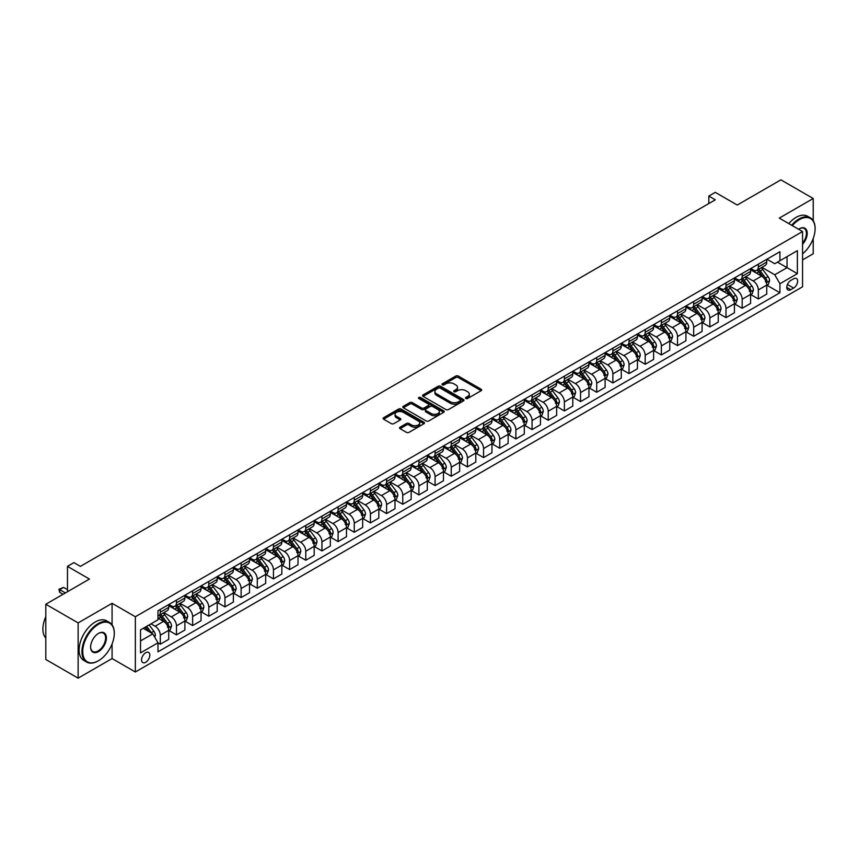 <?xml version="1.0" encoding="UTF-8"?>
<svg xmlns="http://www.w3.org/2000/svg" width="858" height="858" viewBox="0 0 858 858"><rect width="100%" height="100%" fill="white"/><g stroke="black" fill="none" stroke-linecap="round" stroke-linejoin="round"><path stroke-width="1.29" d="M465.883 398.487A1.255 0.729 0 0 0 467.664 398.487L481.145 390.701A1.791 1.04 0 0 0 481.67 389.972A1.791 1.04 0 0 0 481.145 389.242L458.301 376.051A1.791 1.04 0 0 0 455.77 376.051L442.278 383.837A1.255 0.729 0 0 0 444.058 384.856L445.806 383.848A5.749 3.314 0 0 1 453.925 383.848L455.834 384.952A5.749 3.314 0 0 1 457.507 387.29A5.749 3.314 0 0 1 455.834 389.639L454.086 390.647A1.255 0.729 0 0 0 455.866 391.677L457.604 390.669A5.749 3.314 0 0 1 465.733 390.669L467.631 391.763A5.749 3.314 0 0 1 469.315 394.112A5.749 3.314 0 0 1 467.631 396.45L465.883 397.458A1.255 0.729 0 0 0 465.883 398.487L465.883 397.458M145.699 662.29A5.856 3.378 120 0 0 149.517 657.131A5.856 3.378 120 0 0 148.627 652.445A5.856 3.378 120 0 0 145.699 652.734A5.856 3.378 120 0 0 141.87 657.893A5.856 3.378 120 0 0 142.771 662.58A5.856 3.378 120 0 0 145.699 662.29M400.053 427.198A1.791 1.04 0 0 0 399.528 427.928A1.791 1.04 0 0 0 400.053 428.657L406.456 432.357A1.791 1.04 0 0 0 408.998 432.357L423.97 423.713A1.791 1.04 0 0 0 424.495 422.983A1.791 1.04 0 0 0 423.97 422.243L401.126 409.062A1.791 1.04 0 0 0 398.584 409.062L383.612 417.707A1.791 1.04 0 0 0 383.086 418.436A1.791 1.04 0 0 0 383.612 419.176L391.355 423.637A1.791 1.04 0 0 0 393.897 423.637L400.3 419.937A1.791 1.04 0 0 0 400.825 419.208A1.791 1.04 0 0 0 400.3 418.479L396.46 416.259A4.805 2.767 0 0 1 395.055 414.296A4.805 2.767 0 0 1 398.015 411.733A4.805 2.767 0 0 1 403.249 412.333L418.296 421.021A4.805 2.767 0 0 1 419.701 422.983A4.805 2.767 0 0 1 416.731 425.547A4.805 2.767 0 0 1 411.508 424.946L408.998 423.498A1.791 1.04 0 0 0 406.456 423.498L400.053 427.198L400.053 428.657M813.223 220.688L813.223 198.509L780.898 179.848L737.258 205.041L715.282 192.353L708.815 196.085L715.282 199.817L80.395 566.366L73.938 562.623L67.471 566.366L67.471 591.741M112.076 624.828L112.076 603.313L78.132 622.908L45.806 604.246L89.447 579.053L67.471 566.366M112.076 603.313L135.35 616.752L802.562 231.542L802.562 286.786L135.35 671.996L135.35 616.752M813.223 198.509L779.279 218.104L802.562 231.542M445.935 409.566A1.791 1.04 0 0 0 448.466 409.566L463.449 400.922A1.791 1.04 0 0 0 463.974 400.193A1.791 1.04 0 0 0 463.449 399.463L440.594 386.272A1.791 1.04 0 0 0 438.063 386.272L423.08 394.916A1.791 1.04 0 0 0 422.554 395.645A1.791 1.04 0 0 0 423.08 396.385L445.935 409.566M419.208 398.756A1.255 0.729 0 0 1 420.484 398.938L443.683 412.333L428.732 420.967A1.791 1.04 0 0 1 426.19 420.967L403.346 407.775L409.759 404.107L409.759 402.606L403.346 406.306A1.791 1.04 0 0 0 402.82 407.046A1.791 1.04 0 0 0 403.346 407.775L403.346 406.306M409.759 404.107A1.791 1.04 0 0 1 412.301 404.107L412.301 402.606A1.791 1.04 0 0 0 409.759 402.606M412.301 402.606L421.557 407.958A1.791 1.04 0 0 0 424.099 407.958L428.356 405.502A1.791 1.04 0 0 0 428.882 404.772A1.791 1.04 0 0 0 428.356 404.043L418.704 398.466A1.255 0.729 0 0 1 420.484 397.447L443.704 410.853A1.791 1.04 0 0 1 444.229 411.583A1.791 1.04 0 0 1 443.704 412.323L443.704 410.853M78.132 622.908L78.132 678.152L45.806 659.491L45.806 604.246M802.562 259.91L813.223 253.754L813.223 238.481M793.639 278.796L790.786 280.437A5.674 3.271 120 0 0 787.086 285.435A5.674 3.271 120 0 0 787.955 289.983A5.674 3.271 120 0 0 790.786 289.704L793.639 288.052A5.674 3.271 120 0 0 797.339 283.065A5.674 3.271 120 0 0 796.471 278.518A5.674 3.271 120 0 0 793.639 278.796M766.934 259.202L774.753 263.717L779.933 260.735L779.933 251.705L157.979 610.778L157.979 619.808L140.519 629.89L140.519 652.884L157.979 642.803L157.979 651.833L779.933 292.76L779.933 283.73L774.753 274.764L761.904 267.342M779.933 260.735L797.382 250.654L797.382 273.648L779.933 283.73M78.132 678.152L112.076 658.558L135.35 671.996M708.815 196.085L708.815 203.55M777.477 262.151L787.043 267.675L787.043 256.628L797.382 250.654M774.753 274.764L787.043 267.675L797.382 273.648M140.519 640.937L152.81 633.847L143.243 628.324M157.979 642.878L160.307 644.219L160.307 635.188A7.314 4.226 -120 0 0 155.137 626.233L150.997 623.841M160.307 644.219L168.715 639.371L168.715 630.34A7.314 4.226 -120 0 0 163.535 621.385L157.979 618.168M168.908 630.523L176.469 634.888L176.469 625.857A7.314 4.226 -120 0 0 171.3 616.902L163.867 612.612M176.469 634.888L184.878 630.04L184.878 621.01A7.314 4.226 -120 0 0 179.708 612.044L168.715 605.705M185.071 621.192L192.632 625.557L192.632 616.527A7.314 4.226 -120 0 0 187.462 607.571L180.03 603.281M192.632 625.557L201.04 620.709L201.04 611.679A7.314 4.226 -120 0 0 195.871 602.713L184.878 596.374M201.233 611.861L208.794 616.226L208.794 607.196A7.314 4.226 -120 0 0 203.625 598.24L196.203 593.95M208.794 616.226L217.203 611.379L217.203 602.348A7.314 4.226 -120 0 0 212.033 593.382L201.04 587.044M217.396 602.53L224.957 606.896L224.957 597.865A7.314 4.226 -120 0 0 219.787 588.91L212.366 584.62M224.957 606.896L233.365 602.048L233.365 593.007A7.314 4.226 -120 0 0 228.196 584.051L217.203 577.713M233.558 593.2L241.119 597.565L241.119 588.534A7.314 4.226 -120 0 0 235.95 579.579L228.528 575.289M241.119 597.565L249.528 592.717L249.528 583.676A7.314 4.226 -120 0 0 244.358 574.721L233.365 568.371M249.721 583.869L257.282 588.234L257.282 579.204A7.314 4.226 -120 0 0 252.113 570.238L244.691 565.958M257.282 588.234L265.69 583.386L265.69 574.345A7.314 4.226 -120 0 0 260.521 565.39L249.528 559.041M265.883 574.538L273.445 578.903L273.445 569.873A7.314 4.226 -120 0 0 268.275 560.907L260.853 556.628M273.445 578.903L281.853 574.056L281.853 565.014A7.314 4.226 -120 0 0 276.684 556.059L265.69 549.71M282.046 565.207L289.607 569.573L289.607 560.542A7.314 4.226 -120 0 0 284.438 551.576L277.016 547.297M289.607 569.573L298.016 564.714L298.016 555.684A7.314 4.226 -120 0 0 292.846 546.728L281.853 540.379M298.209 555.877L305.77 560.242L305.77 551.211A7.314 4.226 -120 0 0 300.6 542.245L293.179 537.966M305.77 560.242L314.178 555.383L314.178 546.353A7.314 4.226 -120 0 0 309.009 537.398L298.016 531.048M314.371 546.546L321.932 550.911L321.932 541.87A7.314 4.226 -120 0 0 316.763 532.915L309.341 528.625M321.932 550.911L330.341 546.053L330.341 537.022A7.314 4.226 -120 0 0 325.171 528.067L314.178 521.718M330.534 537.205L338.095 541.58L338.095 532.539A7.314 4.226 -120 0 0 332.925 523.584L325.504 519.294M338.095 541.58L346.503 536.722L346.503 527.691A7.314 4.226 -120 0 0 341.334 518.736L330.341 512.387M346.696 527.874L354.257 532.25L354.257 523.208A7.314 4.226 -120 0 0 349.088 514.253L341.666 509.963M354.257 532.25L362.666 527.391L362.666 518.361A7.314 4.226 -120 0 0 357.496 509.405L346.503 503.056M362.859 518.543L370.431 522.908L370.431 513.878A7.314 4.226 -120 0 0 365.251 504.922L357.829 500.632M370.431 522.908L378.828 518.06L378.828 509.03A7.314 4.226 -120 0 0 373.659 500.075L362.666 493.725M379.022 509.212L386.593 513.577L386.593 504.547A7.314 4.226 -120 0 0 381.413 495.592L373.991 491.302M386.593 513.577L394.991 508.73L394.991 499.699A7.314 4.226 -120 0 0 389.822 490.733L378.828 484.395M395.184 499.882L402.756 504.247L402.756 495.216A7.314 4.226 -120 0 0 397.576 486.261L390.154 481.971M402.756 504.247L411.154 499.399L411.154 490.368A7.314 4.226 -120 0 0 405.984 481.402L394.991 475.064M411.347 490.551L418.919 494.916L418.919 485.885A7.314 4.226 -120 0 0 413.738 476.93L406.317 472.64M418.919 494.916L427.316 490.068L427.316 481.038A7.314 4.226 -120 0 0 422.147 472.072L411.154 465.733M427.509 481.22L435.081 485.585L435.081 476.555A7.314 4.226 -120 0 0 429.901 467.599L422.479 463.309M435.081 485.585L443.479 480.737L443.479 471.696A7.314 4.226 -120 0 0 438.309 462.741L427.316 456.402M443.672 471.889L451.244 476.254L451.244 467.224A7.314 4.226 -120 0 0 446.063 458.269L438.642 453.979M451.244 476.254L459.641 471.407L459.641 462.365A7.314 4.226 -120 0 0 454.472 453.41L443.479 447.061M459.834 462.559L467.406 466.924L467.406 457.893A7.314 4.226 -120 0 0 462.226 448.927L454.804 444.648M467.406 466.924L475.804 462.076L475.804 453.035A7.314 4.226 -120 0 0 470.634 444.079L459.641 437.73M475.997 453.228L483.569 457.593L483.569 448.562A7.314 4.226 -120 0 0 478.389 439.596L470.967 435.317M483.569 457.593L491.966 452.745L491.966 443.704A7.314 4.226 -120 0 0 486.797 434.749L475.804 428.399M492.16 443.897L499.731 448.262L499.731 439.232A7.314 4.226 -120 0 0 494.562 430.266L487.13 425.986M499.731 448.262L508.129 443.404L508.129 434.373A7.314 4.226 -120 0 0 502.96 425.418L491.966 419.069M508.333 434.566L515.894 438.931L515.894 429.901A7.314 4.226 -120 0 0 510.724 420.935L503.292 416.645M515.894 438.931L524.292 434.073L524.292 425.042A7.314 4.226 -120 0 0 519.122 416.087L508.129 409.738M524.495 425.236L532.057 429.601L532.057 420.559A7.314 4.226 -120 0 0 526.887 411.604L519.455 407.314M532.057 429.601L540.454 424.742L540.454 415.712A7.314 4.226 -120 0 0 535.285 406.756L524.292 400.407M540.658 415.894L548.219 420.27L548.219 411.229A7.314 4.226 -120 0 0 543.05 402.273L535.617 397.983M548.219 420.27L556.628 415.411L556.628 406.381A7.314 4.226 -120 0 0 551.447 397.426L540.454 391.076M556.821 406.563L564.382 410.939L564.382 401.898A7.314 4.226 -120 0 0 559.212 392.943L551.78 388.653M564.382 410.939L572.79 406.081L572.79 397.05A7.314 4.226 -120 0 0 567.61 388.095L556.628 381.746M572.983 397.233L580.544 401.598L580.544 392.567A7.314 4.226 -120 0 0 575.375 383.612L567.942 379.322M580.544 401.598L588.953 396.75L588.953 387.719A7.314 4.226 -120 0 0 583.772 378.764L572.79 372.415M589.146 387.902L596.707 392.267L596.707 383.236A7.314 4.226 -120 0 0 591.537 374.281L584.105 369.991M596.707 392.267L605.115 387.419L605.115 378.389A7.314 4.226 -120 0 0 599.935 369.423L588.953 363.084M605.308 378.571L612.869 382.936L612.869 373.906A7.314 4.226 -120 0 0 607.7 364.95L600.268 360.66M612.869 382.936L621.278 378.088L621.278 369.058A7.314 4.226 -120 0 0 616.098 360.092L605.115 353.753M621.471 369.24L629.032 373.605L629.032 364.575A7.314 4.226 -120 0 0 623.863 355.62L616.43 351.33M629.032 373.605L637.44 368.758L637.44 359.727A7.314 4.226 -120 0 0 632.26 350.761L621.278 344.423M637.633 359.91L645.195 364.275L645.195 355.244A7.314 4.226 -120 0 0 640.025 346.289L632.593 341.999M645.195 364.275L653.603 359.427L653.603 350.386A7.314 4.226 -120 0 0 648.423 341.43L637.44 335.092M653.796 350.579L661.357 354.944L661.357 345.913A7.314 4.226 -120 0 0 656.188 336.958L648.755 332.668M661.357 354.944L669.766 350.096L669.766 341.055A7.314 4.226 -120 0 0 664.596 332.1L653.603 325.75M669.959 341.248L677.52 345.613L677.52 336.583A7.314 4.226 -120 0 0 672.35 327.617L664.918 323.337M677.52 345.613L685.928 340.765L685.928 331.724A7.314 4.226 -120 0 0 680.759 322.769L669.766 316.42M686.121 331.917L693.682 336.282L693.682 327.252A7.314 4.226 -120 0 0 688.513 318.286L681.08 314.007M693.682 336.282L702.091 331.424L702.091 322.394A7.314 4.226 -120 0 0 696.921 313.438L685.928 307.089M702.284 322.587L709.845 326.952L709.845 317.921A7.314 4.226 -120 0 0 704.675 308.955L697.254 304.676M709.845 326.952L718.253 322.093L718.253 313.063A7.314 4.226 -120 0 0 713.084 304.107L702.091 297.758M718.446 313.256L726.007 317.621L726.007 308.59A7.314 4.226 -120 0 0 720.838 299.624L713.416 295.334M726.007 317.621L734.416 312.762L734.416 303.732A7.314 4.226 -120 0 0 729.246 294.777L718.253 288.427M734.609 303.925L742.17 308.29L742.17 299.249A7.314 4.226 -120 0 0 737.001 290.294L729.579 286.004M742.17 308.29L750.578 303.432L750.578 294.401A7.314 4.226 -120 0 0 745.409 285.446L734.416 279.097M750.771 294.584L758.333 298.959L758.333 289.918A7.314 4.226 -120 0 0 753.163 280.963L745.741 276.673M758.333 298.959L766.741 294.101L766.741 285.071A7.314 4.226 -120 0 0 761.572 276.115L750.578 269.766M750.771 268.533L753.163 269.916A7.314 4.226 -120 0 0 756.82 270.281A7.314 4.226 -120 0 0 758.333 266.924L758.333 264.167M734.609 277.863L737.001 279.247A7.314 4.226 -120 0 0 740.658 279.611A7.314 4.226 -120 0 0 742.17 276.265L742.17 273.498M718.446 287.194L720.838 288.578A7.314 4.226 -120 0 0 724.495 288.942A7.314 4.226 -120 0 0 726.007 285.596L726.007 282.829M702.284 296.525L704.675 297.908A7.314 4.226 -120 0 0 708.333 298.273A7.314 4.226 -120 0 0 709.845 294.927L709.845 292.16M686.121 305.856L688.513 307.239A7.314 4.226 -120 0 0 692.17 307.604A7.314 4.226 -120 0 0 693.682 304.258L693.682 301.49M669.959 315.197L672.35 316.57A7.314 4.226 -120 0 0 676.007 316.934A7.314 4.226 -120 0 0 677.52 313.588L677.52 310.821M653.796 324.528L656.188 325.901A7.314 4.226 -120 0 0 659.845 326.265A7.314 4.226 -120 0 0 661.357 322.919L661.357 320.152M637.633 333.859L640.025 335.231A7.314 4.226 -120 0 0 643.682 335.596A7.314 4.226 -120 0 0 645.195 332.25L645.195 329.483M621.471 343.189L623.863 344.573A7.314 4.226 -120 0 0 627.52 344.927A7.314 4.226 -120 0 0 629.032 341.581L629.032 338.824M605.308 352.52L607.7 353.904A7.314 4.226 -120 0 0 611.357 354.257A7.314 4.226 -120 0 0 612.869 350.911L612.869 348.155M589.146 361.851L591.537 363.234A7.314 4.226 -120 0 0 595.195 363.588A7.314 4.226 -120 0 0 596.707 360.242L596.707 357.486M572.983 371.182L575.375 372.565A7.314 4.226 -120 0 0 579.032 372.93A7.314 4.226 -120 0 0 580.544 369.573L580.544 366.816M556.821 380.512L559.212 381.896A7.314 4.226 -120 0 0 562.869 382.26A7.314 4.226 -120 0 0 564.382 378.904L564.382 376.147M540.658 389.843L543.05 391.227A7.314 4.226 -120 0 0 546.707 391.591A7.314 4.226 -120 0 0 548.219 388.234L548.219 385.478M524.495 399.174L526.887 400.557A7.314 4.226 -120 0 0 530.544 400.922A7.314 4.226 -120 0 0 532.057 397.576L532.057 394.809M508.322 408.505L510.724 409.888A7.314 4.226 -120 0 0 514.382 410.253A7.314 4.226 -120 0 0 515.894 406.906L515.894 404.139M492.16 417.835L494.562 419.219A7.314 4.226 -120 0 0 498.219 419.583A7.314 4.226 -120 0 0 499.731 416.237L499.731 413.47M475.997 427.166L478.389 428.55A7.314 4.226 -120 0 0 482.046 428.914A7.314 4.226 -120 0 0 483.569 425.568L483.569 422.801M459.834 436.507L462.226 437.88A7.314 4.226 -120 0 0 465.883 438.245A7.314 4.226 -120 0 0 467.406 434.899L467.406 432.132M443.672 445.838L446.063 447.211A7.314 4.226 -120 0 0 449.721 447.576A7.314 4.226 -120 0 0 451.244 444.229L451.244 441.462M427.509 455.169L429.901 456.542A7.314 4.226 -120 0 0 433.558 456.906A7.314 4.226 -120 0 0 435.081 453.56L435.081 450.793M411.347 464.5L413.738 465.883A7.314 4.226 -120 0 0 417.396 466.237A7.314 4.226 -120 0 0 418.919 462.891L418.919 460.135M395.184 473.831L397.576 475.214A7.314 4.226 -120 0 0 401.233 475.568A7.314 4.226 -120 0 0 402.756 472.222L402.756 469.465M379.022 483.161L381.413 484.545A7.314 4.226 -120 0 0 385.07 484.899A7.314 4.226 -120 0 0 386.593 481.553L386.593 478.796M362.859 492.492L365.251 493.876A7.314 4.226 -120 0 0 368.908 494.24A7.314 4.226 -120 0 0 370.431 490.883L370.431 488.127M346.696 501.823L349.088 503.206A7.314 4.226 -120 0 0 352.745 503.571A7.314 4.226 -120 0 0 354.257 500.214L354.257 497.458M330.534 511.154L332.925 512.537A7.314 4.226 -120 0 0 336.583 512.902A7.314 4.226 -120 0 0 338.095 509.545L338.095 506.788M314.371 520.484L316.763 521.868A7.314 4.226 -120 0 0 320.42 522.232A7.314 4.226 -120 0 0 321.932 518.886L321.932 516.119M298.209 529.815L300.6 531.199A7.314 4.226 -120 0 0 304.258 531.563A7.314 4.226 -120 0 0 305.77 528.217L305.77 525.45M282.046 539.146L284.438 540.529A7.314 4.226 -120 0 0 288.095 540.894A7.314 4.226 -120 0 0 289.607 537.548L289.607 534.781M265.883 548.476L268.275 549.86A7.314 4.226 -120 0 0 271.932 550.225A7.314 4.226 -120 0 0 273.445 546.878L273.445 544.111M249.721 557.818L252.113 559.191A7.314 4.226 -120 0 0 255.77 559.555A7.314 4.226 -120 0 0 257.282 556.209L257.282 553.442M233.558 567.149L235.95 568.522A7.314 4.226 -120 0 0 239.607 568.886A7.314 4.226 -120 0 0 241.119 565.54L241.119 562.773M217.396 576.479L219.787 577.852A7.314 4.226 -120 0 0 223.445 578.217A7.314 4.226 -120 0 0 224.957 574.871L224.957 572.104M201.233 585.81L203.625 587.194A7.314 4.226 -120 0 0 207.282 587.548A7.314 4.226 -120 0 0 208.794 584.201L208.794 581.445M185.071 595.141L187.462 596.525A7.314 4.226 -120 0 0 191.119 596.878A7.314 4.226 -120 0 0 192.632 593.532L192.632 590.776M168.908 604.472L171.3 605.855A7.314 4.226 -120 0 0 174.957 606.209A7.314 4.226 -120 0 0 176.469 602.863L176.469 600.107M766.934 285.253L779.933 292.76M756.82 270.281L765.229 265.422A7.314 4.226 -120 0 0 766.741 262.076L766.741 259.309M740.658 279.611L749.066 274.753A7.314 4.226 -120 0 0 750.578 271.407L750.578 268.651M724.495 288.942L732.904 284.084A7.314 4.226 -120 0 0 734.416 280.738L734.416 277.981M708.333 298.273L716.741 293.415A7.314 4.226 -120 0 0 718.253 290.068L718.253 287.312M692.17 307.604L700.578 302.756A7.314 4.226 -120 0 0 702.091 299.399L702.091 296.643M676.007 316.934L684.416 312.087A7.314 4.226 -120 0 0 685.928 308.73L685.928 305.974M659.845 326.265L668.253 321.418A7.314 4.226 -120 0 0 669.766 318.071L669.766 315.304M643.682 335.596L652.08 330.748A7.314 4.226 -120 0 0 653.603 327.402L653.603 324.635M627.52 344.927L635.917 340.079A7.314 4.226 -120 0 0 637.44 336.733L637.44 333.966M611.357 354.257L619.755 349.41A7.314 4.226 -120 0 0 621.278 346.064L621.278 343.297M595.195 363.588L603.592 358.741A7.314 4.226 -120 0 0 605.115 355.394L605.115 352.627M579.032 372.93L587.43 368.071A7.314 4.226 -120 0 0 588.953 364.725L588.953 361.958M562.869 382.26L571.267 377.402A7.314 4.226 -120 0 0 572.79 374.056L572.79 371.289M546.707 391.591L555.105 386.733A7.314 4.226 -120 0 0 556.628 383.387L556.628 380.62M530.544 400.922L538.942 396.064A7.314 4.226 -120 0 0 540.454 392.717L540.454 389.961M514.382 410.253L522.779 405.394A7.314 4.226 -120 0 0 524.292 402.048L524.292 399.292M498.219 419.583L506.617 414.725A7.314 4.226 -120 0 0 508.129 411.379L508.129 408.623M482.046 428.914L490.454 424.066A7.314 4.226 -120 0 0 491.966 420.71L491.966 417.953M465.883 438.245L474.292 433.397A7.314 4.226 -120 0 0 475.804 430.04L475.804 427.284M449.721 447.576L458.129 442.728A7.314 4.226 -120 0 0 459.641 439.382L459.641 436.615M433.558 456.906L441.967 452.059A7.314 4.226 -120 0 0 443.479 448.713L443.479 445.946M417.396 466.237L425.804 461.389A7.314 4.226 -120 0 0 427.316 458.043L427.316 455.276M401.233 475.568L409.641 470.72A7.314 4.226 -120 0 0 411.154 467.374L411.154 464.607M385.07 484.899L393.479 480.051A7.314 4.226 -120 0 0 394.991 476.705L394.991 473.938M368.908 494.24L377.316 489.382A7.314 4.226 -120 0 0 378.828 486.036L378.828 483.269M352.745 503.571L361.154 498.712A7.314 4.226 -120 0 0 362.666 495.366L362.666 492.599M336.583 512.902L344.991 508.043A7.314 4.226 -120 0 0 346.503 504.697L346.503 501.93M320.42 522.232L328.829 517.374A7.314 4.226 -120 0 0 330.341 514.028L330.341 511.271M304.258 531.563L312.666 526.705A7.314 4.226 -120 0 0 314.178 523.359L314.178 520.602M288.095 540.894L296.503 536.036A7.314 4.226 -120 0 0 298.016 532.689L298.016 529.933M271.932 550.225L280.341 545.377A7.314 4.226 -120 0 0 281.853 542.02L281.853 539.264M255.77 559.555L264.178 554.708A7.314 4.226 -120 0 0 265.69 551.351L265.69 548.594M239.607 568.886L248.016 564.038A7.314 4.226 -120 0 0 249.528 560.692L249.528 557.925M223.445 578.217L231.853 573.369A7.314 4.226 -120 0 0 233.365 570.023L233.365 567.256M207.282 587.548L215.69 582.7A7.314 4.226 -120 0 0 217.203 579.354L217.203 576.587M191.119 596.878L199.528 592.031A7.314 4.226 -120 0 0 201.04 588.685L201.04 585.917M174.957 606.209L183.365 601.361A7.314 4.226 -120 0 0 184.878 598.015L184.878 595.248M157.979 615.84A7.314 4.226 -120 0 0 158.794 615.551L167.192 610.692A7.314 4.226 -120 0 0 168.715 607.346L168.715 604.579M158.794 615.551A7.314 4.226 -120 0 0 160.307 612.194L160.307 609.437M152.81 633.847L157.979 642.803M112.076 658.558L112.076 643.94M466.387 398.67L467.631 397.951A5.749 3.314 0 0 0 469.315 395.602L469.315 394.112M457.507 387.29L457.507 388.792A5.749 3.314 0 0 1 455.834 391.13L454.59 391.849M481.145 389.242L481.145 390.701L458.301 377.541A1.791 1.04 0 0 0 455.77 377.541L442.782 385.038M463.417 400.943L440.594 387.762A1.791 1.04 0 0 0 438.063 387.762L423.112 396.396L423.08 394.916M460.274 400.707A1.255 0.729 0 0 0 460.274 399.678L440.218 388.106A1.255 0.729 0 0 0 438.438 388.106L436.604 389.167A5.749 3.314 0 0 0 434.92 391.505A5.749 3.314 0 0 0 436.604 393.854L450.311 401.769A5.749 3.314 0 0 0 458.429 401.769L460.274 400.707L460.274 402.198A1.255 0.729 0 0 0 460.639 401.683L460.639 400.193M434.92 391.505L434.92 393.007A5.749 3.314 0 0 0 436.604 395.345L436.604 393.854M460.274 402.198L458.429 403.26A5.749 3.314 0 0 1 450.311 403.26L436.604 395.345M412.301 404.107L421.557 409.448A1.791 1.04 0 0 0 424.099 409.448L428.356 406.992A1.791 1.04 0 0 0 428.882 406.263L428.882 404.772M431.177 413.513A4.805 2.767 0 0 0 436.411 414.114A4.805 2.767 0 0 0 439.371 411.55A4.805 2.767 0 0 0 437.966 409.588L432.668 406.531A1.791 1.04 0 0 0 430.126 406.531L425.879 408.987A1.791 1.04 0 0 0 425.354 409.716A1.791 1.04 0 0 0 425.879 410.446L431.177 413.513L431.177 415.004A4.805 2.767 0 0 0 436.411 415.604A4.805 2.767 0 0 0 439.371 413.041L439.371 411.55M425.354 409.716L425.354 411.207A1.791 1.04 0 0 0 425.879 411.947L425.879 410.446M431.177 415.004L425.879 411.947M419.701 422.983L419.701 424.474A4.805 2.767 0 0 1 416.731 427.037A4.805 2.767 0 0 1 411.508 426.437L408.998 424.989A1.791 1.04 0 0 0 406.456 424.989L400.075 428.678M395.055 414.296L395.055 415.787A4.805 2.767 0 0 0 396.46 417.749L396.46 416.259M400.278 419.959L396.46 417.749M423.949 423.723L401.126 410.553A1.791 1.04 0 0 0 398.584 410.553L383.633 419.187L383.612 417.707M766.741 285.371L768.296 284.47L769.583 280.738A4.848 2.799 -120 0 0 768.039 276.608L762.751 269.562A13.985 8.076 -120 0 0 761.228 267.728M755.973 272.887A13.985 8.076 -120 0 0 753.11 269.884M765.422 281.842L766.966 280.941A4.848 2.799 -120 0 0 765.583 278.035L760.295 270.978A13.985 8.076 -120 0 0 758.772 269.155M757.475 269.905A11.615 6.703 60 0 1 759.373 272.072L763.845 278.035M757.217 270.045A13.985 8.076 60 0 1 758.751 271.879L762.258 276.566M750.578 294.702L752.134 293.801L753.421 290.068A4.848 2.799 -120 0 0 751.876 285.95L746.589 278.893A13.985 8.076 -120 0 0 745.066 277.059M739.81 282.218A13.985 8.076 -120 0 0 736.947 279.215M749.259 291.173L750.804 290.283A4.848 2.799 -120 0 0 749.42 287.366L744.133 280.309A13.985 8.076 -120 0 0 742.61 278.485M741.312 279.236A11.615 6.703 60 0 1 743.21 281.403L747.683 287.366M741.055 279.376A13.985 8.076 60 0 1 742.588 281.209L746.095 285.896M734.416 304.032L735.971 303.131L737.258 299.399A4.848 2.799 -120 0 0 735.714 295.281L730.426 288.224A13.985 8.076 -120 0 0 728.903 286.4M723.648 291.548A13.985 8.076 -120 0 0 720.784 288.545M733.086 300.504L734.641 299.614A4.848 2.799 -120 0 0 733.258 296.696L727.97 289.639A13.985 8.076 -120 0 0 726.447 287.816M725.149 288.567A11.615 6.703 60 0 1 727.048 290.733L731.52 296.696M724.892 288.706A13.985 8.076 60 0 1 726.426 290.54L729.933 295.227M718.253 313.363L719.808 312.462L721.095 308.73A4.848 2.799 -120 0 0 719.551 304.611L714.264 297.554A13.985 8.076 -120 0 0 712.741 295.731M707.485 300.879A13.985 8.076 -120 0 0 704.622 297.876M716.923 309.835L718.478 308.944A4.848 2.799 -120 0 0 717.095 306.027L711.808 298.97A13.985 8.076 -120 0 0 710.285 297.147M708.976 297.898A11.615 6.703 60 0 1 710.885 300.064L715.357 306.038M708.729 298.037A13.985 8.076 60 0 1 710.263 299.871L713.77 304.558M702.091 322.694L703.646 321.804L704.933 318.071A4.848 2.799 -120 0 0 703.388 313.942L698.101 306.885A13.985 8.076 -120 0 0 696.578 305.062M691.323 310.21A13.985 8.076 -120 0 0 688.459 307.207M700.761 319.165L702.316 318.275A4.848 2.799 -120 0 0 700.932 315.358L695.645 308.301A13.985 8.076 -120 0 0 694.122 306.478M692.814 307.228A11.615 6.703 60 0 1 694.723 309.395L699.195 315.369M692.567 307.379A13.985 8.076 60 0 1 694.09 309.202L697.608 313.889M802.562 253.85A22.308 12.881 120 0 0 815.1 228.786A22.308 12.881 120 0 0 799.324 219.669A22.308 12.881 120 0 0 792.309 225.622M791.634 225.236A22.855 13.192 -60 0 1 798.937 219.004A22.855 13.192 -60 0 1 810.37 217.868A22.855 13.192 -60 0 1 815.1 228.335A22.855 13.192 -60 0 1 815.1 228.56M798.584 229.247A11.154 6.435 -60 0 1 799.324 228.786L799.324 228.786A11.154 6.435 -60 0 1 807.035 231.531A11.154 6.435 -60 0 1 802.562 244.326M788.792 223.595A22.855 13.192 -60 0 1 796.095 217.364A22.855 13.192 -60 0 1 807.517 216.227L810.37 217.868M802.562 243.157A10.607 6.124 120 0 0 804.236 228.485A10.607 6.124 120 0 0 799.13 228.893M98.112 660.95L98.498 660.724A22.308 12.881 120 0 0 114.275 633.397A22.308 12.881 120 0 0 98.498 624.292A22.308 12.881 120 0 0 82.722 651.619A22.308 12.881 120 0 0 98.498 660.724L98.112 660.95A22.855 13.192 -60 0 1 86.679 662.076A22.855 13.192 -60 0 1 83.183 643.757A22.855 13.192 -60 0 1 98.112 623.616A22.855 13.192 -60 0 1 109.545 622.49A22.855 13.192 -60 0 1 114.275 632.947A22.855 13.192 -60 0 1 114.275 633.172M98.498 651.619A11.154 6.435 -60 0 1 90.616 647.061A11.154 6.435 -60 0 1 98.498 633.397L98.498 633.397A11.154 6.435 -60 0 1 106.392 637.955A11.154 6.435 -60 0 1 98.498 651.619M90.616 646.835A10.607 6.124 120 0 0 92.814 651.469A10.607 6.124 120 0 0 98.112 650.943A10.607 6.124 120 0 0 105.041 641.591A10.607 6.124 120 0 0 103.41 633.097A10.607 6.124 120 0 0 98.305 633.515M86.679 662.076L83.837 660.435A22.855 13.192 -60 0 1 80.33 642.116A22.855 13.192 -60 0 1 95.27 621.975A22.855 13.192 -60 0 1 106.692 620.849L109.545 622.49M45.806 638.073A22.855 13.192 -60 0 1 45.806 616.709M685.928 332.025L687.472 331.134L688.77 327.402A4.848 2.799 -120 0 0 687.226 323.273L681.938 316.216A13.985 8.076 -120 0 0 680.415 314.393M675.16 319.541A13.985 8.076 -120 0 0 672.297 316.538M684.598 328.496L686.153 327.606A4.848 2.799 -120 0 0 684.77 324.689L679.482 317.642A13.985 8.076 -120 0 0 677.959 315.808M676.651 316.559A11.615 6.703 60 0 1 678.56 318.726L683.032 324.699M676.404 316.709A13.985 8.076 60 0 1 677.927 318.533L681.445 323.219M669.766 341.355L671.31 340.465L672.608 336.733A4.848 2.799 -120 0 0 671.063 332.604L665.776 325.547A13.985 8.076 -120 0 0 664.253 323.723M658.998 328.871A13.985 8.076 -120 0 0 656.134 325.879M668.436 337.827L669.991 336.937A4.848 2.799 -120 0 0 668.607 334.019L663.32 326.973A13.985 8.076 -120 0 0 661.797 325.139M660.488 325.89A11.615 6.703 60 0 1 662.397 328.056L666.87 334.03M660.242 326.04A13.985 8.076 60 0 1 661.765 327.863L665.282 332.55M653.603 350.686L655.147 349.796L656.445 346.064A4.848 2.799 -120 0 0 654.901 341.934L649.613 334.877A13.985 8.076 -120 0 0 648.09 333.054M642.835 338.202A13.985 8.076 -120 0 0 639.971 335.21M652.273 347.168L653.828 346.267A4.848 2.799 -120 0 0 652.445 343.35L647.157 336.304A13.985 8.076 -120 0 0 645.634 334.47M644.326 335.221A11.615 6.703 60 0 1 646.235 337.387L650.707 343.361M644.079 335.371A13.985 8.076 60 0 1 645.602 337.194L649.12 341.881M637.44 360.017L638.985 359.127L640.283 355.394A4.848 2.799 -120 0 0 638.738 351.265L633.451 344.208A13.985 8.076 -120 0 0 631.928 342.385M626.672 347.533A13.985 8.076 -120 0 0 623.809 344.541M636.11 356.499L637.666 355.598A4.848 2.799 -120 0 0 636.282 352.681L630.995 345.635A13.985 8.076 -120 0 0 629.472 343.801M628.163 344.551A11.615 6.703 60 0 1 630.072 346.718L634.545 352.692M627.917 344.701A13.985 8.076 60 0 1 629.44 346.525L632.957 351.212M621.278 369.348L622.822 368.457L624.12 364.725A4.848 2.799 -120 0 0 622.576 360.596L617.288 353.55A13.985 8.076 -120 0 0 615.765 351.716M610.51 356.864A13.985 8.076 -120 0 0 607.646 353.871M619.948 365.83L621.503 364.929A4.848 2.799 -120 0 0 620.12 362.012L614.832 354.965A13.985 8.076 -120 0 0 613.309 353.131M612.001 353.882A11.615 6.703 60 0 1 613.91 356.049L618.382 362.022M611.754 354.032A13.985 8.076 60 0 1 613.277 355.856L616.795 360.553M605.115 378.689L606.66 377.788L607.957 374.056A4.848 2.799 -120 0 0 606.413 369.927L601.126 362.88A13.985 8.076 -120 0 0 599.603 361.046M594.347 366.194A13.985 8.076 -120 0 0 591.484 363.202M603.785 375.161L605.34 374.26A4.848 2.799 -120 0 0 603.957 371.342L598.67 364.296A13.985 8.076 -120 0 0 597.147 362.462M595.838 363.224A11.615 6.703 60 0 1 597.747 365.39L602.219 371.353M595.591 363.363A13.985 8.076 60 0 1 597.114 365.186L600.632 369.884M588.953 388.02L590.497 387.119L591.795 383.387A4.848 2.799 -120 0 0 590.25 379.257L584.963 372.211A13.985 8.076 -120 0 0 583.44 370.377M578.185 375.525A13.985 8.076 -120 0 0 575.321 372.533M587.623 384.491L589.178 383.59A4.848 2.799 -120 0 0 587.794 380.684L582.507 373.627A13.985 8.076 -120 0 0 580.984 371.804M579.676 372.554A11.615 6.703 60 0 1 581.585 374.721L586.057 380.684M579.429 372.694A13.985 8.076 60 0 1 580.952 374.517L584.47 379.215M572.79 397.351L574.334 396.45L575.632 392.717A4.848 2.799 -120 0 0 574.088 388.588L568.8 381.542A13.985 8.076 -120 0 0 567.277 379.708M562.022 384.856A13.985 8.076 -120 0 0 559.159 381.864M571.46 393.822L573.015 392.921A4.848 2.799 -120 0 0 571.621 390.015L566.344 382.958A13.985 8.076 -120 0 0 564.821 381.134M563.513 381.885A11.615 6.703 60 0 1 565.422 384.052L569.894 390.015M563.266 382.024A13.985 8.076 60 0 1 564.789 383.858L568.307 388.545M556.628 406.681L558.172 405.78L559.47 402.048A4.848 2.799 -120 0 0 557.925 397.919L552.638 390.873A13.985 8.076 -120 0 0 551.115 389.039M545.86 394.197A13.985 8.076 -120 0 0 542.996 391.194M555.298 403.153L556.853 402.252A4.848 2.799 -120 0 0 555.458 399.345L550.182 392.288A13.985 8.076 -120 0 0 548.659 390.465M547.35 391.216A11.615 6.703 60 0 1 549.259 393.382L553.732 399.345M547.104 391.355A13.985 8.076 60 0 1 548.627 393.189L552.144 397.876M540.454 416.012L542.009 415.111L543.307 411.379A4.848 2.799 -120 0 0 541.752 407.26L536.475 400.203A13.985 8.076 -120 0 0 534.952 398.38M529.697 403.528A13.985 8.076 -120 0 0 526.833 400.525M539.135 412.484L540.69 411.593A4.848 2.799 -120 0 0 539.296 408.676L534.019 401.619A13.985 8.076 -120 0 0 532.486 399.796M531.188 400.547A11.615 6.703 60 0 1 533.097 402.713L537.569 408.676M530.941 400.686A13.985 8.076 60 0 1 532.464 402.52L535.982 407.207M524.292 425.343L525.847 424.442L527.144 420.71A4.848 2.799 -120 0 0 525.589 416.591L520.313 409.534A13.985 8.076 -120 0 0 518.79 407.711M513.534 412.859A13.985 8.076 -120 0 0 510.671 409.856M522.972 421.814L524.528 420.924A4.848 2.799 -120 0 0 523.133 418.007L517.857 410.95A13.985 8.076 -120 0 0 516.323 409.127M515.025 409.877A11.615 6.703 60 0 1 516.934 412.044L521.407 418.007M514.779 410.017A13.985 8.076 60 0 1 516.302 411.851L519.819 416.538M508.129 434.674L509.684 433.783L510.982 430.04A4.848 2.799 -120 0 0 509.427 425.922L504.15 418.865A13.985 8.076 -120 0 0 502.616 417.042M497.372 422.19A13.985 8.076 -120 0 0 494.508 419.187M506.81 431.145L508.365 430.255A4.848 2.799 -120 0 0 506.971 427.338L501.694 420.281A13.985 8.076 -120 0 0 500.16 418.457M498.863 419.208A11.615 6.703 60 0 1 500.772 421.375L505.244 427.348M498.616 419.348A13.985 8.076 60 0 1 500.139 421.181L503.657 425.868M491.966 444.004L493.522 443.114L494.819 439.382A4.848 2.799 -120 0 0 493.264 435.253L487.988 428.196A13.985 8.076 -120 0 0 486.454 426.372M481.209 431.52A13.985 8.076 -120 0 0 478.346 428.517M490.647 440.476L492.202 439.586A4.848 2.799 -120 0 0 490.808 436.668L485.531 429.611A13.985 8.076 -120 0 0 483.998 427.788M482.7 428.539A11.615 6.703 60 0 1 484.609 430.705L489.081 436.679M482.453 428.689A13.985 8.076 60 0 1 483.976 430.512L487.494 435.199M475.804 453.335L477.359 452.445L478.657 448.713A4.848 2.799 -120 0 0 477.102 444.583L471.825 437.526A13.985 8.076 -120 0 0 470.291 435.703M465.047 440.851A13.985 8.076 -120 0 0 462.172 437.848M474.485 449.806L476.04 448.916A4.848 2.799 -120 0 0 474.646 445.999L469.369 438.953A13.985 8.076 -120 0 0 467.835 437.119M466.538 437.87A11.615 6.703 60 0 1 468.447 440.036L472.919 446.01M466.291 438.02A13.985 8.076 60 0 1 467.814 439.843L471.332 444.53M459.641 462.666L461.196 461.776L462.494 458.043A4.848 2.799 -120 0 0 460.939 453.914L455.662 446.857A13.985 8.076 -120 0 0 454.129 445.034M448.873 450.182A13.985 8.076 -120 0 0 446.01 447.19M458.322 459.137L459.877 458.247A4.848 2.799 -120 0 0 458.483 455.33L453.206 448.284A13.985 8.076 -120 0 0 451.673 446.45M450.375 447.2A11.615 6.703 60 0 1 452.284 449.367L456.756 455.341M450.128 447.35A13.985 8.076 60 0 1 451.651 449.174L455.158 453.861M443.479 471.997L445.034 471.106L446.321 467.374A4.848 2.799 -120 0 0 444.776 463.245L439.5 456.188A13.985 8.076 -120 0 0 437.966 454.365M432.711 459.513A13.985 8.076 -120 0 0 429.847 456.52M442.16 468.479L443.715 467.578A4.848 2.799 -120 0 0 442.32 464.661L437.044 457.614A13.985 8.076 -120 0 0 435.51 455.78M434.212 456.531A11.615 6.703 60 0 1 436.121 458.698L440.594 464.671M433.966 456.681A13.985 8.076 60 0 1 435.489 458.504L438.996 463.191M427.316 481.327L428.871 480.437L430.158 476.705A4.848 2.799 -120 0 0 428.614 472.576L423.337 465.519A13.985 8.076 -120 0 0 421.804 463.695M416.548 468.843A13.985 8.076 -120 0 0 413.685 465.851M425.997 477.809L427.552 476.909A4.848 2.799 -120 0 0 426.158 473.991L420.881 466.945A13.985 8.076 -120 0 0 419.348 465.111M418.05 465.862A11.615 6.703 60 0 1 419.959 468.028L424.42 474.002M417.803 466.012A13.985 8.076 60 0 1 419.326 467.835L422.833 472.522M411.154 490.658L412.709 489.768L413.996 486.036A4.848 2.799 -120 0 0 412.451 481.906L407.175 474.86A13.985 8.076 -120 0 0 405.641 473.026M400.386 478.174A13.985 8.076 -120 0 0 397.522 475.182M409.834 487.14L411.379 486.239A4.848 2.799 -120 0 0 409.995 483.322L404.719 476.276A13.985 8.076 -120 0 0 403.185 474.442M401.887 475.193A11.615 6.703 60 0 1 403.796 477.37L408.258 483.333M401.641 475.343A13.985 8.076 60 0 1 403.163 477.166L406.671 481.864M394.991 500L396.546 499.099L397.833 495.366A4.848 2.799 -120 0 0 396.289 491.237L391.012 484.191A13.985 8.076 -120 0 0 389.478 482.357M384.223 487.505A13.985 8.076 -120 0 0 381.36 484.513M393.672 496.471L395.216 495.57A4.848 2.799 -120 0 0 393.833 492.653L388.556 485.607A13.985 8.076 -120 0 0 387.022 483.773M385.725 484.534A11.615 6.703 60 0 1 387.634 486.701L392.095 492.664M385.478 484.673A13.985 8.076 60 0 1 387.001 486.497L390.508 491.194M378.828 509.33L380.384 508.429L381.671 504.697A4.848 2.799 -120 0 0 380.126 500.568L374.849 493.522A13.985 8.076 -120 0 0 373.316 491.688M368.061 496.836A13.985 8.076 -120 0 0 365.197 493.843M377.509 505.802L379.054 504.901A4.848 2.799 -120 0 0 377.67 501.994L372.383 494.937A13.985 8.076 -120 0 0 370.86 493.114M369.562 493.865A11.615 6.703 60 0 1 371.471 496.031L375.933 501.994M369.305 494.004A13.985 8.076 60 0 1 370.838 495.838L374.345 500.525M362.666 518.661L364.221 517.76L365.508 514.028A4.848 2.799 -120 0 0 363.964 509.899L358.687 502.852A13.985 8.076 -120 0 0 357.153 501.018M351.898 506.166A13.985 8.076 -120 0 0 349.034 503.174M361.347 515.132L362.891 514.232A4.848 2.799 -120 0 0 361.508 511.325L356.22 504.268A13.985 8.076 -120 0 0 354.697 502.445M353.399 503.196A11.615 6.703 60 0 1 355.298 505.362L359.77 511.325M353.142 503.335A13.985 8.076 60 0 1 354.676 505.169L358.183 509.856M346.503 527.992L348.058 527.091L349.345 523.359A4.848 2.799 -120 0 0 347.801 519.229L342.514 512.183A13.985 8.076 -120 0 0 340.991 510.349M335.735 515.508A13.985 8.076 -120 0 0 332.872 512.505M345.184 524.463L346.729 523.562A4.848 2.799 -120 0 0 345.345 520.656L340.058 513.599A13.985 8.076 -120 0 0 338.535 511.776M337.237 512.526A11.615 6.703 60 0 1 339.135 514.693L343.608 520.656M336.979 512.666A13.985 8.076 60 0 1 338.513 514.5L342.02 519.187M330.341 537.322L331.896 536.422L333.183 532.689A4.848 2.799 -120 0 0 331.638 528.571L326.351 521.514A13.985 8.076 -120 0 0 324.828 519.691M319.573 524.839A13.985 8.076 -120 0 0 316.709 521.836M329.022 533.794L330.566 532.904A4.848 2.799 -120 0 0 329.182 529.987L323.895 522.93A13.985 8.076 -120 0 0 322.372 521.106M321.074 521.857A11.615 6.703 60 0 1 322.973 524.024L327.445 529.987M320.817 521.996A13.985 8.076 60 0 1 322.351 523.83L325.858 528.517M314.178 546.653L315.733 545.752L317.02 542.02A4.848 2.799 -120 0 0 315.476 537.902L310.188 530.845A13.985 8.076 -120 0 0 308.666 529.021M303.41 534.169A13.985 8.076 -120 0 0 300.547 531.166M312.859 543.125L314.403 542.235A4.848 2.799 -120 0 0 313.02 539.317L307.732 532.26A13.985 8.076 -120 0 0 306.209 530.437M304.912 531.188A11.615 6.703 60 0 1 306.81 533.354L311.282 539.317M304.654 531.327A13.985 8.076 60 0 1 306.188 533.161L309.695 537.848M298.016 555.984L299.571 555.094L300.858 551.351A4.848 2.799 -120 0 0 299.313 547.232L294.026 540.175A13.985 8.076 -120 0 0 292.503 538.352M287.248 543.5A13.985 8.076 -120 0 0 284.384 540.497M296.696 552.455L298.241 551.565A4.848 2.799 -120 0 0 296.857 548.648L291.57 541.591A13.985 8.076 -120 0 0 290.047 539.768M288.749 540.519A11.615 6.703 60 0 1 290.647 542.685L295.12 548.659M288.492 540.658A13.985 8.076 60 0 1 290.025 542.492L293.533 547.179M281.853 565.315L283.408 564.425L284.695 560.692A4.848 2.799 -120 0 0 283.151 556.563L277.863 549.506A13.985 8.076 -120 0 0 276.34 547.683M271.085 552.831A13.985 8.076 -120 0 0 268.222 549.828M280.534 561.786L282.078 560.896A4.848 2.799 -120 0 0 280.695 557.979L275.407 550.922A13.985 8.076 -120 0 0 273.884 549.099M272.587 549.849A11.615 6.703 60 0 1 274.485 552.016L278.957 557.99M272.329 549.999A13.985 8.076 60 0 1 273.863 551.823L277.37 556.51M265.69 574.645L267.246 573.755L268.533 570.023A4.848 2.799 -120 0 0 266.988 565.894L261.701 558.837A13.985 8.076 -120 0 0 260.178 557.014M254.923 562.162A13.985 8.076 -120 0 0 252.059 559.159M264.371 571.117L265.916 570.227A4.848 2.799 -120 0 0 264.532 567.31L259.245 560.263A13.985 8.076 -120 0 0 257.722 558.429M256.424 559.18A11.615 6.703 60 0 1 258.322 561.346L262.795 567.32M256.167 559.33A13.985 8.076 60 0 1 257.7 561.153L261.207 565.84M249.528 583.976L251.083 583.086L252.37 579.354A4.848 2.799 -120 0 0 250.826 575.225L245.538 568.168A13.985 8.076 -120 0 0 244.015 566.344M238.76 571.492A13.985 8.076 -120 0 0 235.896 568.5M248.198 580.448L249.753 579.558A4.848 2.799 -120 0 0 248.37 576.64L243.082 569.594A13.985 8.076 -120 0 0 241.559 567.76M240.261 568.511A11.615 6.703 60 0 1 242.16 570.677L246.632 576.651M240.004 568.661A13.985 8.076 60 0 1 241.538 570.484L245.045 575.171M233.365 593.307L234.92 592.417L236.207 588.685A4.848 2.799 -120 0 0 234.663 584.555L229.376 577.498A13.985 8.076 -120 0 0 227.853 575.675M222.597 580.823A13.985 8.076 -120 0 0 219.734 577.831M232.035 589.789L233.591 588.888A4.848 2.799 -120 0 0 232.207 585.971L226.92 578.925A13.985 8.076 -120 0 0 225.397 577.091M224.088 577.842A11.615 6.703 60 0 1 225.997 580.008L230.47 585.982M223.841 577.992A13.985 8.076 60 0 1 225.375 579.815L228.882 584.502M217.203 602.638L218.758 601.748L220.045 598.015A4.848 2.799 -120 0 0 218.5 593.886L213.213 586.829A13.985 8.076 -120 0 0 211.69 585.006M206.435 590.154A13.985 8.076 -120 0 0 203.571 587.162M215.873 599.12L217.428 598.219A4.848 2.799 -120 0 0 216.044 595.302L210.757 588.256A13.985 8.076 -120 0 0 209.234 586.422M207.926 587.172A11.615 6.703 60 0 1 209.835 589.339L214.307 595.313M207.679 587.322A13.985 8.076 60 0 1 209.202 589.146L212.72 593.833M201.04 611.979L202.585 611.078L203.882 607.346A4.848 2.799 -120 0 0 202.338 603.217L197.05 596.171A13.985 8.076 -120 0 0 195.527 594.337M190.272 599.485A13.985 8.076 -120 0 0 187.409 596.492M199.71 608.451L201.265 607.55A4.848 2.799 -120 0 0 199.882 604.633L194.594 597.586A13.985 8.076 -120 0 0 193.071 595.752M191.763 596.503A11.615 6.703 60 0 1 193.672 598.68L198.144 604.643M191.516 596.653A13.985 8.076 60 0 1 193.039 598.476L196.557 603.174M184.878 621.31L186.422 620.409L187.72 616.677A4.848 2.799 -120 0 0 186.175 612.548L180.888 605.501A13.985 8.076 -120 0 0 179.365 603.667M174.11 608.815A13.985 8.076 -120 0 0 171.246 605.823M183.548 617.781L185.103 616.881A4.848 2.799 -120 0 0 183.719 613.963L178.432 606.917A13.985 8.076 -120 0 0 176.909 605.083M175.6 605.845A11.615 6.703 60 0 1 177.509 608.011L181.982 613.974M175.354 605.984A13.985 8.076 60 0 1 176.877 607.807L180.394 612.505M168.715 630.641L170.259 629.74L171.557 626.008A4.848 2.799 -120 0 0 170.013 621.878L164.725 614.832A13.985 8.076 -120 0 0 163.202 612.998M167.385 627.112L168.94 626.211A4.848 2.799 -120 0 0 167.557 623.305L162.269 616.248A13.985 8.076 -120 0 0 160.746 614.425M159.438 615.175A11.615 6.703 60 0 1 161.347 617.342L165.819 623.305M159.191 615.315A13.985 8.076 60 0 1 160.714 617.149L164.232 621.835M154.751 637.204L155.395 635.338A4.848 2.799 -120 0 0 153.85 631.209L149.131 624.924M151.834 633.279A4.848 2.799 -120 0 0 151.394 632.636L146.675 626.34M145.463 627.037L148.852 631.563M145.12 627.23L147.994 631.07M67.471 589.65L63.589 587.408L59.706 589.65L65.401 592.942M59.706 592.342L58.998 589.693L59.706 589.65L59.706 592.342L63.074 594.283M58.998 589.242L63.589 587.408M155.137 626.233L163.535 621.385M171.3 616.902L179.708 612.044M187.462 607.571L195.871 602.713M203.625 598.24L212.033 593.382M219.787 588.91L228.196 584.051M235.95 579.579L244.358 574.721M252.113 570.238L260.521 565.39M268.275 560.907L276.684 556.059M284.438 551.576L292.846 546.728M300.6 542.245L309.009 537.398M316.763 532.915L325.171 528.067M332.925 523.584L341.334 518.736M349.088 514.253L357.496 509.405M365.251 504.922L373.659 500.075M381.413 495.592L389.822 490.733M397.576 486.261L405.984 481.402M413.738 476.93L422.147 472.072M429.901 467.599L438.309 462.741M446.063 458.269L454.472 453.41M462.226 448.927L470.634 444.079M478.389 439.596L486.797 434.749M494.562 430.266L502.96 425.418M510.724 420.935L519.122 416.087M526.887 411.604L535.285 406.756M543.05 402.273L551.447 397.426M559.212 392.943L567.61 388.095M575.375 383.612L583.772 378.764M591.537 374.281L599.935 369.423M607.7 364.95L616.098 360.092M623.863 355.62L632.26 350.761M640.025 346.289L648.423 341.43M656.188 336.958L664.596 332.1M672.35 327.617L680.759 322.769M688.513 318.286L696.921 313.438M704.675 308.955L713.084 304.107M720.838 299.624L729.246 294.777M737.001 290.294L745.409 285.446M753.163 280.963L761.572 276.115M758.333 266.924L766.741 262.076M758.333 289.918L766.741 285.071M742.17 299.249L750.578 294.401M742.17 276.265L750.578 271.407M726.007 308.59L734.416 303.732M726.007 285.596L734.416 280.738M709.845 317.921L718.253 313.063M709.845 294.927L718.253 290.068M693.682 327.252L702.091 322.394M693.682 304.258L702.091 299.399M677.52 336.583L685.928 331.724M677.52 313.588L685.928 308.73M661.357 345.913L669.766 341.055M661.357 322.919L669.766 318.071M645.195 355.244L653.603 350.386M645.195 332.25L653.603 327.402M629.032 364.575L637.44 359.727M629.032 341.581L637.44 336.733M612.869 373.906L621.278 369.058M612.869 350.911L621.278 346.064M596.707 383.236L605.115 378.389M596.707 360.242L605.115 355.394M580.544 392.567L588.953 387.719M580.544 369.573L588.953 364.725M564.382 401.898L572.79 397.05M564.382 378.904L572.79 374.056M548.219 411.229L556.628 406.381M548.219 388.234L556.628 383.387M532.057 420.559L540.454 415.712M532.057 397.576L540.454 392.717M515.894 429.901L524.292 425.042M515.894 406.906L524.292 402.048M499.731 439.232L508.129 434.373M499.731 416.237L508.129 411.379M483.569 448.562L491.966 443.704M483.569 425.568L491.966 420.71M467.406 457.893L475.804 453.035M467.406 434.899L475.804 430.04M451.244 467.224L459.641 462.365M451.244 444.229L459.641 439.382M435.081 476.555L443.479 471.696M435.081 453.56L443.479 448.713M418.919 485.885L427.316 481.038M418.919 462.891L427.316 458.043M402.756 495.216L411.154 490.368M402.756 472.222L411.154 467.374M386.593 504.547L394.991 499.699M386.593 481.553L394.991 476.705M370.431 513.878L378.828 509.03M370.431 490.883L378.828 486.036M354.257 523.208L362.666 518.361M354.257 500.214L362.666 495.366M338.095 532.539L346.503 527.691M338.095 509.545L346.503 504.697M321.932 541.87L330.341 537.022M321.932 518.886L330.341 514.028M305.77 551.211L314.178 546.353M305.77 528.217L314.178 523.359M289.607 560.542L298.016 555.684M289.607 537.548L298.016 532.689M273.445 569.873L281.853 565.014M273.445 546.878L281.853 542.02M257.282 579.204L265.69 574.345M257.282 556.209L265.69 551.351M241.119 588.534L249.528 583.676M241.119 565.54L249.528 560.692M224.957 597.865L233.365 593.007M224.957 574.871L233.365 570.023M208.794 607.196L217.203 602.348M208.794 584.201L217.203 579.354M192.632 616.527L201.04 611.679M192.632 593.532L201.04 588.685M176.469 625.857L184.878 621.01M176.469 602.863L184.878 598.015M160.307 635.188L168.715 630.34M160.307 612.194L168.715 607.346M787.44 284.481L793.639 288.052M786.786 287.387L790.786 289.704M467.631 397.951L467.631 396.45M454.086 391.677L454.086 390.647M455.834 391.13L455.834 389.639M442.278 384.856L442.278 383.837M455.77 377.541L455.77 376.051M458.301 377.541L458.301 376.051M438.063 387.762L438.063 386.272M440.594 387.762L440.594 386.272M463.449 400.922L463.449 399.463M450.311 403.26L450.311 401.769M458.429 403.26L458.429 401.769M421.557 409.448L421.557 407.958M424.099 409.448L424.099 407.958M428.356 406.992L428.356 405.502M420.484 398.938L420.484 397.447M406.456 424.989L406.456 423.498M408.998 424.989L408.998 423.498M411.508 426.437L411.508 424.946M400.3 419.937L400.3 418.479M398.584 410.553L398.584 409.062M401.126 410.553L401.126 409.062M423.97 423.713L423.97 422.243M766.376 282.668L769.551 280.834M760.295 270.978L762.751 269.562M756.488 273.176L758.751 271.879M765.583 278.035L768.039 276.608M765.197 279.923L766.966 280.941M750.214 291.999L753.388 290.165M744.133 280.309L746.589 278.893M740.325 282.507L742.588 281.209M749.42 287.366L751.876 285.95M749.034 289.253L750.804 290.283M734.051 301.33L737.226 299.496M727.97 289.639L730.426 288.224M724.163 291.838L726.426 290.54M733.258 296.696L735.714 295.281M732.871 298.584L734.641 299.614M717.889 310.66L721.063 308.826M711.808 298.97L714.264 297.554M708 301.169L710.263 299.871M717.095 306.027L719.551 304.611M716.709 307.915L718.478 308.944M701.726 319.991L704.901 318.157M695.645 308.301L698.101 306.885M691.838 310.51L694.09 309.202M700.932 315.358L703.388 313.942M700.546 317.245L702.316 318.275M685.563 329.322L688.738 327.488M679.482 317.642L681.938 316.216M675.675 319.841L677.927 318.533M684.77 324.689L687.226 323.273M684.384 326.587L686.153 327.606M669.401 338.653L672.575 336.819M663.32 326.973L665.776 325.547M659.512 329.172L661.765 327.863M668.607 334.019L671.063 332.604M668.221 335.918L669.991 336.937M653.238 347.983L656.413 346.149M647.157 336.304L649.613 334.877M643.35 338.502L645.602 337.194M652.445 343.35L654.901 341.934M652.059 345.248L653.828 346.267M637.076 357.314L640.25 355.491M630.995 345.635L633.451 344.208M627.187 347.833L629.44 346.525M636.282 352.681L638.738 351.265M635.896 354.579L637.666 355.598M620.913 366.656L624.088 364.822M614.832 354.965L617.288 353.55M611.025 357.164L613.277 355.856M620.12 362.012L622.576 360.596M619.733 363.91L621.503 364.929M604.751 375.986L607.925 374.152M598.67 364.296L601.126 362.88M594.862 366.495L597.114 365.186M603.957 371.342L606.413 369.927M603.571 373.241L605.34 374.26M588.588 385.317L591.763 383.483M582.507 373.627L584.963 372.211M578.7 375.825L580.952 374.517M587.794 380.684L590.25 379.257M587.408 382.571L589.178 383.59M572.425 394.648L575.6 392.814M566.344 382.958L568.8 381.542M562.537 385.156L564.789 383.858M571.621 390.015L574.088 388.588M571.246 391.902L573.015 392.921M556.263 403.979L559.437 402.145M550.182 392.288L552.638 390.873M546.374 394.487L548.627 393.189M555.458 399.345L557.925 397.919M555.083 401.233L556.853 402.252M540.1 413.309L543.275 411.475M534.019 401.619L536.475 400.203M530.212 403.818L532.464 402.52M539.296 408.676L541.752 407.26M538.921 410.564L540.69 411.593M523.938 422.64L527.112 420.806M517.857 410.95L520.313 409.534M514.049 413.148L516.302 411.851M523.133 418.007L525.589 416.591M522.758 419.894L524.528 420.924M507.775 431.971L510.95 430.137M501.694 420.281L504.15 418.865M497.887 422.479L500.139 421.181M506.971 427.338L509.427 425.922M506.595 429.225L508.365 430.255M491.613 441.302L494.787 439.468M485.531 429.611L487.988 428.196M481.713 431.821L483.976 430.512M490.808 436.668L493.264 435.253M490.433 438.556L492.202 439.586M475.45 450.632L478.625 448.798M469.369 438.953L471.825 437.526M465.551 441.151L467.814 439.843M474.646 445.999L477.102 444.583M474.27 447.897L476.04 448.916M459.287 459.963L462.462 458.129M453.206 448.284L455.662 446.857M449.388 450.482L451.651 449.174M458.483 455.33L460.939 453.914M458.097 457.228L459.877 458.247M443.125 469.294L446.299 467.46M437.044 457.614L439.5 456.188M433.226 459.813L435.489 458.504M442.32 464.661L444.776 463.245M441.934 466.559L443.715 467.578M426.962 478.625L430.126 476.801M420.881 466.945L423.337 465.519M417.063 469.144L419.326 467.835M426.158 473.991L428.614 472.576M425.772 475.89L427.552 476.909M410.789 487.966L413.964 486.132M404.719 476.276L407.175 474.86M400.901 478.474L403.163 477.166M409.995 483.322L412.451 481.906M409.609 485.22L411.379 486.239M394.626 497.297L397.801 495.463M388.556 485.607L391.012 484.191M384.738 487.805L387.001 486.497M393.833 492.653L396.289 491.237M393.447 494.551L395.216 495.57M378.464 506.628L381.638 504.794M372.383 494.937L374.849 493.522M368.575 497.136L370.838 495.838M377.67 501.994L380.126 500.568M377.284 503.882L379.054 504.901M362.301 515.958L365.476 514.124M356.22 504.268L358.687 502.852M352.413 506.467L354.676 505.169M361.508 511.325L363.964 509.899M361.121 513.213L362.891 514.232M346.139 525.289L349.313 523.455M340.058 513.599L342.514 512.183M336.25 515.797L338.513 514.5M345.345 520.656L347.801 519.229M344.959 522.543L346.729 523.562M329.976 534.62L333.151 532.786M323.895 522.93L326.351 521.514M320.088 525.128L322.351 523.83M329.182 529.987L331.638 528.571M328.796 531.874L330.566 532.904M313.814 543.951L316.988 542.117M307.732 532.26L310.188 530.845M303.925 534.459L306.188 533.161M313.02 539.317L315.476 537.902M312.634 541.205L314.403 542.235M297.651 553.281L300.826 551.447M291.57 541.591L294.026 540.175M287.762 543.79L290.025 542.492M296.857 548.648L299.313 547.232M296.471 550.536L298.241 551.565M281.488 562.612L284.663 560.778M275.407 550.922L277.863 549.506M271.6 553.131L273.863 551.823M280.695 557.979L283.151 556.563M280.309 559.866L282.078 560.896M265.326 571.943L268.5 570.109M259.245 560.263L261.701 558.837M255.437 562.462L257.7 561.153M264.532 567.31L266.988 565.894M264.146 569.208L265.916 570.227M249.163 581.274L252.338 579.44M243.082 569.594L245.538 568.168M239.275 571.793L241.538 570.484M248.37 576.64L250.826 575.225M247.983 578.539L249.753 579.558M233.001 590.604L236.175 588.77M226.92 578.925L229.376 577.498M223.112 581.123L225.375 579.815M232.207 585.971L234.663 584.555M231.821 587.869L233.591 588.888M216.838 599.935L220.013 598.112M210.757 588.256L213.213 586.829M206.95 590.454L209.202 589.146M216.044 595.302L218.5 593.886M215.658 597.2L217.428 598.219M200.675 609.277L203.85 607.443M194.594 597.586L197.05 596.171M190.787 599.785L193.039 598.476M199.882 604.633L202.338 603.217M199.496 606.531L201.265 607.55M184.513 618.607L187.688 616.773M178.432 606.917L180.888 605.501M174.624 609.116L176.877 607.807M183.719 613.963L186.175 612.548M183.333 615.862L185.103 616.881M168.35 627.938L171.525 626.104M162.269 616.248L164.725 614.832M158.462 618.446L160.714 617.149M167.557 623.305L170.013 621.878M167.171 625.192L168.94 626.211M154.129 636.143L155.362 635.435M151.394 632.636L153.85 631.209"/></g></svg>
